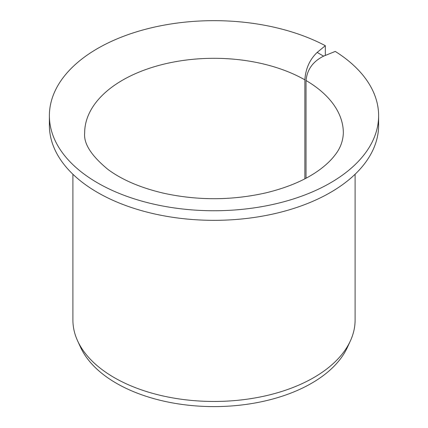 <?xml version="1.0" encoding="UTF-8"?>
<svg xmlns="http://www.w3.org/2000/svg" width="428" height="428" viewBox="0 0 428 428"><rect width="100%" height="100%" fill="white"/><g stroke="black" fill="none" stroke-linecap="round" stroke-linejoin="round"><path stroke-width="0.64" d="M306.041 178.203L306.041 80.517C307.122 69.55 312.97 61.429 323.595 56.143L317.159 52.43C309.722 59.551 305.624 68.689 304.87 79.843L304.87 178.818M324.975 55.581L325.328 55.292L325.328 45.689A164.614 95.043 180 0 0 147.772 28.692A164.614 95.043 180 0 0 49.386 115.699A164.614 95.043 180 0 0 214 210.742A164.614 95.043 180 0 0 378.614 115.699A164.614 95.043 180 0 0 335.263 51.424L323.595 56.143M378.614 115.699L378.614 125.302A164.614 95.043 180 0 1 214 220.34A164.614 95.043 180 0 1 49.386 125.302L49.386 115.699M325.328 45.689L317.159 52.43M355.101 174.255L355.101 320.005A141.101 81.464 180 0 1 350.345 340.966A141.101 81.464 180 0 1 214 401.464A141.101 81.464 180 0 1 77.655 340.966A141.101 81.464 180 0 1 72.899 320.005L72.899 174.255M350.345 340.966L347.37 347.424A138.019 79.683 180 0 1 214 406.6A138.019 79.683 180 0 1 80.63 347.424L77.655 340.966M306.041 80.517A129.342 74.675 180 0 1 343.342 132.98C343.031 141.154 340.223 148.543 334.926 155.15C331.342 159.901 326.505 164.571 320.411 169.167C306.48 179.578 288.156 187.512 265.446 192.964C231.757 200.486 197.977 200.609 164.111 193.322C141.053 187.978 122.408 180.065 108.166 169.595C91.41 155.867 83.572 143.664 84.658 132.98A129.342 74.675 180 0 1 164.122 64.082A129.342 74.675 180 0 1 304.87 79.843"/></g></svg>
